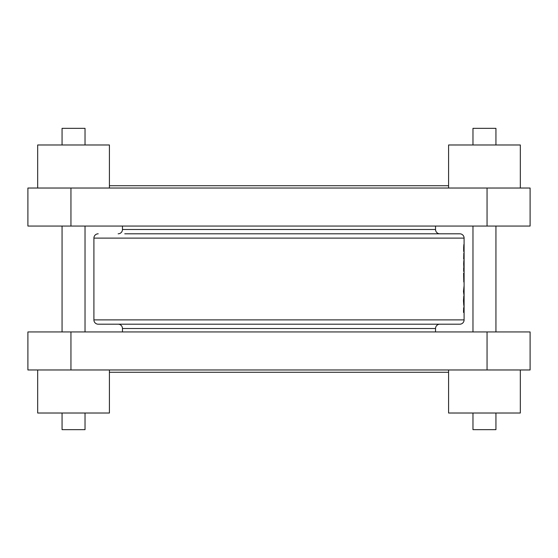 <?xml version="1.0" encoding="UTF-8"?>
<svg xmlns="http://www.w3.org/2000/svg" width="558" height="558" viewBox="0 0 558 558"><rect width="100%" height="100%" fill="white"/><g stroke="black" fill="none" stroke-linecap="round" stroke-linejoin="round"><path stroke-width="0.84" d="M464.096 278.937L464.096 281.427L464.096 278.937M433.245 233.802L459.792 233.802A4.304 4.304 0 0 1 464.096 238.106L464.096 249.789L463.872 244.53L463.67 247.668L463.684 251.421L464.068 251.421L464.096 250.165L464.096 266.333M464.096 266.403L464.096 319.894A4.304 4.304 0 0 1 459.792 324.198L98.208 324.198A4.304 4.304 0 0 1 93.904 319.894L464.096 319.894M464.096 258.214L464.096 260.014L464.096 258.214M464.096 307.632L464.096 309.432L464.096 307.632M464.096 295.74L464.096 299.018L464.096 295.74M472.975 144.982L472.975 128.34L495.936 128.34L495.936 144.982M448.583 188.032L448.583 144.982L520.328 144.982L520.328 188.032M62.064 144.982L62.064 128.34L85.025 128.34L85.025 144.982M37.672 188.032L37.672 144.982L109.417 144.982L109.417 188.032M472.975 413.018L472.975 429.66L495.936 429.66L495.936 413.018M520.328 369.968L520.328 413.018L448.583 413.018L448.583 369.968M62.064 413.018L62.064 429.66L85.025 429.66L85.025 413.018M109.417 369.968L109.417 413.018L37.672 413.018L37.672 369.968M495.936 331.947L495.936 226.053M472.975 331.947L472.975 226.053M85.025 331.947L85.025 226.053M62.064 331.947L62.064 226.053M448.583 372.263L109.417 372.263M118.15 233.802A4.304 4.304 0 0 0 122.46 229.498L122.46 226.053M439.85 233.802A4.304 4.304 0 0 1 435.54 229.498L435.54 226.053M459.792 233.802L124.755 233.802M98.208 233.802A4.304 4.304 0 0 0 93.904 238.106L93.904 319.894M98.208 324.198L118.15 324.198A4.304 4.304 0 0 1 122.46 328.502L122.46 331.947M439.85 324.198A4.304 4.304 0 0 0 435.54 328.502L435.54 331.947M463.684 259.01L463.844 253.053L463.844 259.01M463.684 271.39L463.684 267.889L464.005 271.39M463.503 291.597L464.005 295.28L464.005 286.4L463.503 291.597M464.005 312.396L463.907 306.67L463.503 312.396L464.005 312.396L463.503 312.396M463.482 300.755L463.81 305.505L463.81 296.04L463.482 300.755L463.81 297.679L463.928 302.743L463.607 300.776M463.607 273.204L463.81 282.02L463.607 273.204M463.67 263.899L463.872 267.303L463.872 260.412L463.67 263.899M464.096 271.474L464.096 271.844M464.096 269.235L464.089 270.065M70.943 331.947L530.1 331.947L530.1 369.968L27.9 369.968L27.9 331.947L70.943 331.947L70.943 369.968M70.943 226.053L530.1 226.053L530.1 188.032L27.9 188.032L27.9 226.053L70.943 226.053L70.943 188.032M448.583 185.737L109.417 185.737M463.621 310.757L463.691 308.888L463.503 310.757M463.844 310.757L463.907 308.309L463.754 310.757M463.538 308.309L463.907 308.309M463.677 290.844L463.865 289.476L463.865 292.211L463.503 290.844M463.684 251.421L464.068 251.421M463.768 248.024L463.872 249.9L463.677 248.024M463.768 263.864L463.872 262.051L463.872 265.671L463.67 263.864M435.54 229.498L122.46 229.498M435.54 328.502L122.46 328.502M93.904 238.106L464.096 238.106M487.057 331.947L487.057 369.968M487.057 226.053L487.057 188.032"/></g></svg>
